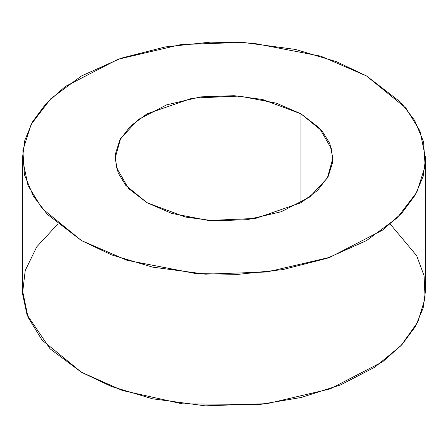 <?xml version="1.0" encoding="UTF-8"?>
<svg xmlns="http://www.w3.org/2000/svg" width="448" height="448" viewBox="0 0 448 448"><rect width="100%" height="100%" fill="white"/><g stroke="black" fill="none" stroke-linecap="round" stroke-linejoin="round"><path stroke-width="0.67" d="M300.978 113.831L262.59 99.501L234.086 95.693L200.715 96.874L166.706 104.832L138.281 119.526L120.635 138.555L115.136 158.273L118.171 173.006L125.765 185.36L147.022 202.714L185.41 217.045L213.914 220.853L247.285 219.671L281.294 211.719L309.719 197.019L327.365 177.996L332.864 158.273L329.829 143.545L322.235 131.186L300.978 113.831L300.978 202.714L300.978 113.831L319.452 128.055L331.772 149.386L332.612 162.534L328.149 176.574L317.559 190.411L300.978 202.714L255.696 218.4L208.606 220.494L171.657 213.382L147.022 202.714L128.548 188.496L116.228 167.16L115.388 154.011L119.851 139.972L130.441 126.14L147.022 113.831L192.304 98.146L239.394 96.051L276.343 103.163L300.978 113.831M366.554 75.97L405.916 108.114L419.983 130.995L425.6 158.273L423.17 176.294L415.419 194.796L401.929 212.996L382.738 230.026L330.092 257.247L267.12 271.975L205.324 274.165L152.538 267.109L111.49 254.856L81.446 240.576L42.084 208.438L28.017 185.556L22.4 158.273L24.83 140.252L32.581 121.755L46.071 103.55L65.262 86.526L117.908 59.304L180.88 44.576L242.676 42.381L295.462 49.437L336.51 61.695L366.554 75.97L320.936 56.218L252.51 43.053L210.33 42.151L165.301 46.922L120.921 58.246L81.446 75.97L50.742 98.762L31.136 124.387L22.865 150.382L24.427 174.737L33.398 196.19L47.236 214.239L81.446 240.576L127.064 260.327L195.49 273.498L237.67 274.4L282.699 269.623L327.079 258.3L366.554 240.576L397.258 217.784L416.864 192.164L425.135 166.163L423.573 141.814L414.602 120.361L400.764 102.306L366.554 75.97M22.4 158.273L22.4 289.957L28.017 317.24L42.084 340.122L81.446 372.26L111.49 386.54L152.538 398.793L205.324 405.849L267.12 403.659L330.092 388.931L382.738 361.71L401.929 344.686L415.419 326.48L423.17 307.978L425.6 289.957L425.6 158.273M390.242 224.118L416.685 255.73L424.099 275.789L425.09 298.211L417.81 322.006L401.05 345.626L374.819 367.192L340.603 384.905L301.134 397.494L259.694 404.51L182.297 403.833L122.366 390.477L81.446 372.26L50.142 348.88L27.014 314.72L22.501 293.608L25.217 270.57L36.742 246.842L57.758 224.118"/></g></svg>

